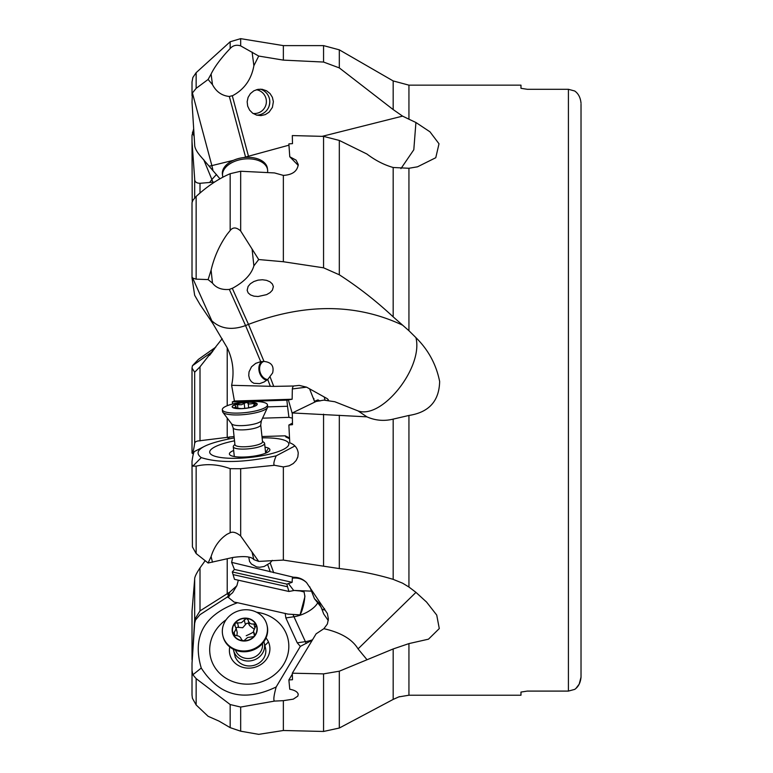 <?xml version="1.0" encoding="UTF-8"?>
<svg xmlns="http://www.w3.org/2000/svg" width="773" height="773" viewBox="0 0 773 773"><rect width="100%" height="100%" fill="white"/><g stroke="black" fill="none" stroke-linecap="round" stroke-linejoin="round"><path stroke-width="1.16" d="M227.649 596.862L229.852 592.041L200.004 610.892L194.67 619.56L192.013 663.418L194.67 623.222L195.501 620.014L200.004 614.661L227.214 597.114L232.596 592.736L236.915 585.557L238.326 580.185M204.826 561.15L200.004 567.923L200.004 610.892M236.828 585.789L229.852 592.041M234.074 436.532L197.492 441.025L195.501 441.798L194.67 443.18C193.791 449.615 192.902 452.881 192.013 452.997L192.013 368.054L194.67 372.238L200.004 366.808L200.004 440.919M222.17 338.68L200.004 366.808M229.852 436.822L227.668 439.219M568.416 691.091L527.283 691.091L520.973 692.067L527.283 691.091L568.416 691.091L574.716 689.381L568.416 691.091L568.416 89.291L527.283 89.291L520.973 88.315L520.973 85.156L408.936 85.156L393.177 80.933L339.318 49.839L339.318 67.908L393.177 109.582L402.569 116.124L408.936 119.206L408.936 85.156M196.149 553.555L196.149 466.148C207.203 463.549 218.537 464.389 230.17 468.67L240.674 468.718L274.512 465.288C273.256 464.641 273.806 461.5 276.164 455.857C244.229 462.718 219.261 463.307 201.26 457.616L192.864 466.138L192.013 464.525L192.419 546.926L196.149 553.555L208.111 563.015L232.828 557.478C244.394 555.826 251.409 556.541 253.882 559.623L258.704 561.411L283.362 560.087L339.318 568.58C358.401 570.677 376.354 574.271 393.177 579.364L402.569 583.171L408.936 587.026L415.922 592.331L426.619 602.128L436.726 615.076L439.286 628.565L428.484 639.174L408.936 643.6L408.936 695.227L520.973 695.227L520.973 692.067M243.679 157.557L245.563 157.045L229.339 96.47L232.828 95.562C244.394 89.291 251.409 79.339 253.882 65.705L258.704 56.052L283.362 60.12L323.558 62.053L339.318 67.908M248.094 97.398L247.157 101.727L247.679 106.133L249.592 110.114L252.694 113.225L256.646 115.129L261.023 115.602L265.323 114.588L269.043 112.201L272.405 107.389L273.371 101.659L272.396 97.321L270.038 93.552L266.579 90.789L262.086 89.282L258.008 89.339L253.844 90.818L250.404 93.61L248.094 97.398M260.714 361.667L264.008 361.445C271.352 362.208 274.222 366.025 272.637 372.915L267.738 379.504L264.124 381.978L259.631 383.64L253.873 383.273L251.438 381.727L249.573 379.05L248.732 375.533L249.041 371.852L251.525 366.789L255.728 363.349L260.714 361.667L245.563 325.559L229.339 289.421L232.828 288.068C244.394 281.72 251.409 274.309 253.882 265.844L258.704 259.535L283.362 261.738L323.558 267.816L339.318 274.792C358.401 287.112 376.354 301.132 393.177 316.862L408.936 330.718L408.936 168.272L417.526 166.804L435.769 157.721L439.006 143.778L429.962 131.816L415.922 122.501L408.936 119.206M408.936 330.718L415.922 337.627C423.527 367.194 382.171 419.584 358.054 410.917L334.806 401.738L323.877 400.124L316.118 401.448L292.31 412.956L292.484 424.657L288.87 425.034L289.769 442.823C294.697 444.572 297.518 447.992 298.243 453.065L297.827 456.949L296.156 460.476L293.305 463.51L289.228 465.81L283.362 466.921L283.362 560.087M408.936 587.026L408.936 415.449C428.976 412.357 439.209 401.032 439.644 381.466C436.243 364.46 428.329 349.85 415.922 337.627M520.973 88.315L527.283 89.291L568.416 89.291L574.716 91.001L568.416 89.291M581.025 187.684L581.025 677.138L579.18 684.163L576.107 688.192M574.716 689.381C578.397 686.811 580.504 682.733 581.025 677.138L581.025 104.142M581.025 103.244C580.504 97.649 578.397 93.572 574.716 91.001M232.634 403.999L232.296 401.883L234.422 401.032L231.62 385.302C234.451 372.373 232.982 359.87 227.214 347.792L212.875 323.558L200.004 304.533L194.67 295.296L192.013 277.884L196.149 279.14L208.111 279.594L211.097 270.125C214.15 257.09 219.474 245.167 227.088 234.335L230.17 230.499C232.963 226.991 236.461 227.156 240.674 230.992L258.704 259.535M201.26 668.056L192.864 674.771L192.013 670.404L192.013 695.024L192.419 698.309L196.149 704.957L196.149 678.626L230.17 704.541L240.674 707.053L274.512 701.092C273.256 700.386 273.806 695.671 276.164 686.975C244.229 702.299 219.261 695.99 201.26 668.056C192.004 636.479 204.101 614.709 237.572 602.727L288.02 614.11L300.059 614.883L304.91 596.679L304.118 591.973L300.195 590.987L294.32 590.456L288.938 591.471L234.48 579.335L232.296 571.943L234.422 569.44L231.62 562.367L232.683 557.507M214.633 182.042L200.004 183.298L200.004 192.999M200.004 183.298C196.294 183.182 194.516 181.694 194.67 178.834L192.013 141.536L192.206 201.647M192.013 670.404L192.013 663.418M229.852 595.258L228.286 597.384L234.151 602.099L237.572 602.727M300.397 614.284A12.61 2.619 102.6 0 0 304.804 595.432M288.938 591.471L287.527 586.755L233.185 574.639M287.527 586.755L286.87 584.117L232.296 571.943M286.87 584.117L292.136 582.311L234.422 569.44M415.961 592.369L358.054 648.885C352.285 639.281 340.893 632.546 323.877 628.691L327.375 624.014L328.399 619.018L327.375 613.52L306.572 582.62C302.707 579.035 297.963 577.557 292.339 578.165L292.136 582.311M292.339 578.165A5.942 2.242 17.5 0 1 293.547 577.247L231.62 562.367M248.761 557.169L249.573 561.469L251.438 564.039L256.588 566.918L259.631 567.266L264.124 566.503L270.164 562.918L273.729 572.735M192.013 464.525L192.013 461.413C192.902 454.93 193.791 451.587 194.67 451.393M201.26 457.616C196.187 453.867 197.163 450.157 204.188 446.485C210.237 443.402 220.247 440.542 234.219 437.914M292.358 418.116L288.938 417.352L262.559 418.174M261.97 436.542L285.189 435.817L289.44 437.905M288.938 417.352L287.527 406.269L267.671 406.888M287.527 406.269L286.87 400.172L232.296 401.883M286.87 400.172L292.136 399.235L234.422 401.032M292.339 388.945A5.942 5.498 47.5 0 1 293.547 386.007L299.238 385.398L306.572 387.157L292.339 388.945L292.136 399.235M293.547 386.007L273.729 386.394L231.62 385.302M196.149 279.14L196.149 196.468L192.864 200.323L192.013 202.661L192.013 277.884M219.986 178.814L200.004 155.586C196.294 151.073 194.516 147.411 194.67 144.59L192.013 102.258L192.419 92.953L196.149 88.344L208.111 79.464L211.097 74.063C214.15 67.686 219.474 60.265 227.088 51.81L230.17 48.506C232.963 45.423 236.461 44.554 240.674 45.887L258.704 56.052M196.149 88.344L196.149 72.672L192.864 77.484L192.013 82.015L192.013 95.755M285.962 45.617L283.362 45.617L283.362 60.12M244.848 39.336L240.674 38.65L240.674 45.887M242.026 38.872L283.362 45.617M196.149 72.672L230.17 41.761L240.674 38.65M229.339 96.47C221.87 95.726 216.256 91.784 212.478 84.624L208.111 79.464M408.936 168.272L393.177 167.49C384.133 164.929 375.378 160.436 366.904 154.011L339.318 140.444L323.558 136.386L292.31 135.575L292.484 143.633L288.87 143.894L289.769 156.764L296.088 160.137L298.243 164.514C297.373 171.229 292.416 174.862 283.362 175.394L283.362 261.747M272.405 290.165L270.067 292.629L266.617 294.629L258.085 296.503L253.931 296.156L250.491 294.909L248.143 292.88L247.157 290.281L248.094 286.454L250.404 283.72L253.844 281.527L258.008 280.145L262.414 279.749L266.579 280.348L270.038 281.836L272.396 284.02L273.371 286.609L272.405 290.165M306.572 387.157L327.375 398.742L328.399 399.892L327.472 400.53M408.936 415.449L393.177 419.111C384.133 421.333 375.378 420.57 366.904 416.84L292.31 412.956M358.054 410.917L366.904 416.84M306.572 582.62C302.91 578.987 298.571 577.199 293.547 577.247M272.26 560.357L270.164 562.918M408.936 643.6L393.177 648.953L339.318 671.196L323.558 673.882L292.31 673.196L292.484 679.728L288.87 679.931L289.769 689.245C294.697 690.144 297.518 691.816 298.243 694.27L297.827 696.115L293.305 699.14L283.362 700.667L283.362 730.495L258.704 734.35L240.674 731.19L230.17 727.644L230.17 704.541M358.054 648.885L366.904 659.591M408.936 695.227L398.81 696.898L393.177 699.41L339.318 728.031L323.558 731.461L283.362 730.495M323.877 628.691L316.118 633.831L292.31 673.196M398.81 696.898L399.631 696.628M230.17 727.644L219.02 721.112L208.111 716.291L196.149 704.957M274.512 701.092L283.362 700.667M312.002 640.604A12.61 4.058 30.8 0 1 311.751 640.411L300.33 646.392L276.164 686.975M292.32 674.143L288.87 679.931M324.36 608.535C325.298 610.303 324.438 610.409 321.771 608.863L323.684 613.946L328.293 620.584M321.23 607.269L314.485 598.756L309.741 586.784M321.771 608.863L319.355 603.365L314.485 598.756M285.189 613.347L285.846 617.917L297.257 642.827L300.33 646.392M226.122 619.762A39.781 35.906 -13.9 0 0 212.643 663.311A39.781 35.906 -13.9 0 0 264.26 680.771A39.781 35.906 -13.9 0 0 285.875 632.739A39.781 35.906 -13.9 0 0 256.578 612.235M294.32 590.456L312.099 591.171M196.149 678.626L192.864 674.771M265.999 638.005A20.369 18.388 166.1 0 1 268.405 641.822A20.369 18.388 166.1 0 1 257.341 666.413A20.369 18.388 166.1 0 1 230.914 657.475A20.369 18.388 166.1 0 1 229.774 646.953M265.439 647.813A15.76 14.223 166.1 0 1 265.458 647.88A15.76 14.223 166.1 0 1 254.848 665.099A15.76 14.223 166.1 0 1 235.649 657.717M208.111 563.005L211.097 556.599C214.15 546.733 219.474 539.274 227.088 534.23L230.17 532.752C232.963 531.447 236.461 532.529 240.674 535.979L258.704 561.411M274.512 465.288L283.362 466.921M294.909 445.963L276.164 455.857M292.445 423.14L288.87 425.034M324.36 397.438L325.075 400.25M319.954 400.984L317.964 399.883L314.485 401.313L314.708 402.115M289.46 438.339L285.846 436.958L289.489 438.706M285.846 436.958L285.189 435.817M234.538 440.823A39.781 9.382 -6.1 0 0 211.348 454.611A39.781 9.382 -6.1 0 0 212.643 455.365A39.781 9.382 -6.1 0 0 252.211 457.201A39.781 9.382 -6.1 0 0 287.701 446.456A39.781 9.382 -6.1 0 0 285.875 440.823A39.781 9.382 -6.1 0 0 262.115 437.876M314.485 401.313L309.741 389.273M196.149 466.148L192.864 466.138M265.004 447.132A20.369 4.802 173.9 0 1 268.405 448.108A20.369 4.802 173.9 0 1 269.68 450.553A20.369 4.802 173.9 0 1 252.046 456.389A20.369 4.802 173.9 0 1 230.914 455.558A20.369 4.802 173.9 0 1 229.813 454.814A20.369 4.802 173.9 0 1 233.668 450.485M266.733 380.306A10.407 7.778 71.5 0 1 258.858 368.566A10.407 7.778 71.5 0 1 261.757 361.522M229.339 289.421C221.87 290.068 216.256 287.962 212.478 283.102L208.111 279.594M283.362 175.394L274.512 172.93L240.674 171.248L240.674 230.992M298.262 165.432L289.769 156.764M196.149 196.468C207.203 186.293 218.537 178.698 230.17 173.703L240.674 171.248M263.767 361.435A9.46 7.073 -108.5 0 0 259.593 368.731A9.46 7.073 -108.5 0 0 267.671 379.553M256.568 115.109A13.238 13.17 98.2 0 0 260.279 89.146M192.013 659.669L192.013 611.24L194.67 579.151C194.516 577.218 196.294 573.479 200.004 567.923M192.013 141.536L192.013 135.343L193.675 128.724M214.778 348.468L211.87 352.015L192.419 365.745L198.468 359.339M192.419 365.745L192.013 368.054M263.883 641.754A15.76 14.223 166.1 0 1 264.231 642.933A15.76 14.223 166.1 0 1 254.877 659.678A15.76 14.223 166.1 0 1 233.63 650.489A15.76 14.223 166.1 0 1 233.398 649.281M262.405 643.619A13.866 12.513 166.1 0 1 253.969 657.33A13.866 12.513 166.1 0 1 235.572 650.248M266.936 624.922L267.129 625.715A22.697 20.485 166.1 0 1 253.65 649.842A22.697 20.485 166.1 0 1 223.059 636.594L222.866 635.812A22.697 20.485 166.1 0 1 236.335 611.685A22.697 20.485 166.1 0 1 266.936 624.922A22.697 20.485 166.1 0 1 253.457 649.049A22.697 20.485 166.1 0 1 222.866 635.812M249.457 639.957A12.61 11.382 166.1 0 1 233.098 634.42A12.61 11.382 166.1 0 1 239.949 619.192A12.61 11.382 166.1 0 1 256.307 624.729A12.61 11.382 166.1 0 1 249.457 639.957M254.81 634.488L254.462 633.86L254.404 635.995L253.563 636.652L247.602 637.493L244.123 640.595L243.06 640.73A12.329 11.131 -13.9 0 0 254.404 635.995A12.329 11.131 -13.9 0 0 256.056 624.835A12.329 11.131 -13.9 0 0 246.355 618.419A12.329 11.131 -13.9 0 0 235.002 623.154A12.329 11.131 -13.9 0 0 233.349 634.314A12.329 11.131 -13.9 0 0 243.06 640.73L241.35 639.484M254.8 635.232L253.476 631.193L256.163 625.144M241.437 639.744L241.321 639.339C240.683 636.894 238.76 635.628 235.562 635.532L233.349 634.314L236.123 628.729L234.634 624.806M235.021 625.599L235.002 623.154L241.466 622.68L246.355 618.419L248.123 619.927M236.094 627.995L237.388 627.251L242.712 627.734L245.418 624.69C246.896 622.623 248.22 622.729 249.37 625.009M254.877 627.802L253.921 623.927L256.056 624.835M253.921 623.927C250.877 624.449 248.954 623.173 248.162 620.11L249.466 625.492L254.027 629.077M236.896 635.599L237.224 632.575L235.987 627.56M262.491 441.344L264.037 442.523A15.76 3.72 173.9 0 1 264.608 443.373A15.76 3.72 173.9 0 1 254.877 447.905A15.76 3.72 173.9 0 1 233.262 446.726A15.76 3.72 173.9 0 1 233.639 445.779L234.905 444.291M231.6 423.846A15.131 3.565 173.9 0 0 252.153 424.503A15.131 3.565 173.9 0 0 261.4 420.667L260.723 424.85L262.53 441.75A13.866 3.266 173.9 0 1 253.969 445.741A13.866 3.266 173.9 0 1 234.944 444.697L233.146 427.798L231.6 423.846L222.827 412.241A22.697 5.353 173.9 0 1 222.527 411.516L222.334 409.69A22.697 5.353 173.9 0 1 236.335 403.168A22.697 5.353 173.9 0 1 241.678 402.279A22.697 5.353 173.9 0 1 246.983 401.709A22.697 5.353 173.9 0 1 267.468 404.868A22.697 5.353 173.9 0 1 253.457 411.391A22.697 5.353 173.9 0 1 222.334 409.69M267.468 404.868L267.661 406.695A22.697 5.353 173.9 0 1 267.516 407.468A22.697 5.353 173.9 0 1 253.65 413.226A22.697 5.353 173.9 0 1 222.827 412.241M249.457 407.738A12.61 2.976 173.9 0 1 233.098 407.758A12.61 2.976 173.9 0 1 239.949 403.168A12.61 2.976 173.9 0 1 256.307 403.148A12.61 2.976 173.9 0 1 249.457 407.738M243.06 408.511A12.329 2.908 -6.1 0 0 250.181 407.516A12.329 2.908 -6.1 0 0 254.404 406.26A12.329 2.908 -6.1 0 0 256.056 403.197A12.329 2.908 -6.1 0 0 246.355 402.385A12.329 2.908 -6.1 0 0 235.002 404.646A12.329 2.908 -6.1 0 0 233.349 407.709A12.329 2.908 -6.1 0 0 239.785 408.627A12.329 2.908 -6.1 0 0 243.06 408.511M254.404 406.26L249.457 407.671M254.104 405.129L253.921 403.467L256.056 403.197L255.438 404.192C253.225 405.651 252.897 406.26 254.462 406.009L253.476 405.931L253.544 406.569M241.321 408.617L233.349 407.709M235.002 404.646L235.021 405.593L235.002 404.646L241.466 404.752L246.355 402.385L249.399 404.008L253.921 403.467M235.021 405.593L236.123 406.791L234.103 407.922M267.622 171.867A22.697 13.808 172.5 0 0 267.593 169.857A22.697 13.808 172.5 0 0 253.65 159.267A22.697 13.808 172.5 0 0 222.595 175.761A22.697 13.808 172.5 0 0 222.914 177.21M267.593 169.857L267.4 168.369A22.697 13.808 172.5 0 0 253.457 157.779A22.697 13.808 172.5 0 0 222.392 174.273L222.595 175.761M256.365 89.736A11.982 11.914 -81.8 0 1 265.999 104.568A11.982 11.914 -81.8 0 1 253.022 113.447M268.917 106.558A15.76 15.673 98.2 0 0 269.738 100.828M228.286 594.824L227.214 593.925L227.214 558.763M228.286 438.165L227.214 437.325L227.214 418.048M227.214 405.719L227.214 347.792M209.58 355.329L212.875 351.087M393.177 109.582L393.177 80.933M323.558 62.053L323.558 45.617L339.318 49.839M232.296 95.755L248.481 156.233L288.918 145.179M322.399 136.29L402.569 116.124M216.508 174.476L211.87 179.481L212.875 182.244M228.286 597.384L227.214 597.114M270.318 571.885L267.729 564.792M232.296 288.31L248.481 324.38L245.563 325.559C231.948 330.467 220.72 328.902 211.87 320.863L212.875 323.558M270.318 386.258L267.729 379.504M233.378 160.33L211.87 165.615L212.875 169.992M230.17 48.506L230.17 41.761M253.882 65.705L252.095 52.081M212.478 84.624L211.097 74.063M245.563 157.045L248.481 156.233L248.78 157.325M400.936 168.62L413.806 149.759L415.922 122.501M339.318 140.444L339.318 274.792M393.177 316.862L393.177 167.49M323.558 267.816L323.558 136.386M264.008 361.445L248.481 324.38C304.784 303.093 356.15 303.354 402.569 325.162M270.164 377.05L273.729 386.394M339.318 415.265L339.318 568.58M393.177 579.364L393.177 419.111M323.558 565.73L323.558 414.154M339.318 671.196L339.318 728.031M393.177 699.41L393.177 648.953M323.558 731.461L323.558 673.882M240.674 707.053L240.674 731.19M285.846 617.917L293.962 616.738L305.374 641.648A18.91 8.03 155.4 0 0 312.495 639.793M293.151 614.777A18.91 9.72 81.7 0 0 293.962 616.738A18.91 8.03 155.4 0 0 317.027 603.916A18.91 8.03 155.4 0 0 317.626 602.921M297.257 642.827L305.374 641.648A18.91 9.72 -98.3 0 0 306.282 643.455M288.377 583.489L293.711 590.514M289.585 591.306L288.918 591.403M268.405 641.822A25.219 10.706 -24.6 0 1 264.859 645.436M253.882 559.623L252.095 552.376M212.478 562.213L211.097 556.599M240.674 468.718L240.674 535.979M288.377 399.883L292.31 413.7M289.585 417.449L288.918 417.188M230.17 532.752L230.17 468.67M268.405 448.108A25.219 22.9 -64.3 0 1 265.583 452.505M253.882 265.844L252.095 249.109M212.478 283.102L211.097 270.125M230.17 230.499L230.17 173.703M209.58 318.428L211.87 320.863L192.419 277.526M209.58 166.108L211.87 165.615L192.419 92.953M194.67 579.151L194.67 619.56M209.58 182.534L211.87 179.481L203.666 159.547M194.158 136.444L192.419 132.222M194.67 178.834L194.67 197.965M194.67 372.238L194.67 443.18M234.847 635.464L234.045 632.227M238.673 627.502L237.466 622.613M245.418 624.69L244.2 619.801M253.534 632.014A24.659 10.464 -24.6 0 1 246.22 635.706M260.723 424.85A13.866 3.266 173.9 0 1 252.162 428.841A13.866 3.266 173.9 0 1 233.146 427.798M237.871 408.395L237.466 404.588M248.674 407.815L248.162 402.984M244.751 408.366L244.2 403.255M193.327 454.099L191.975 453.036M204.188 446.485L194.612 451.422M323.558 45.617L284.561 45.617M417.526 166.794L416.763 166.978M426.609 602.128L425.73 601.23M313.983 399.129L313.799 398.481M198.265 359.484L215.802 347.116M233.63 650.489L235.417 657.726M264.231 642.933L265.477 647.958M254.481 635.899L253.583 632.266M233.262 446.726L234.316 456.534M264.608 443.373L265.651 453.191M261.4 420.667L267.516 407.468M241.678 402.279L246.983 401.709M236.277 408.212L236.123 406.724"/></g></svg>
